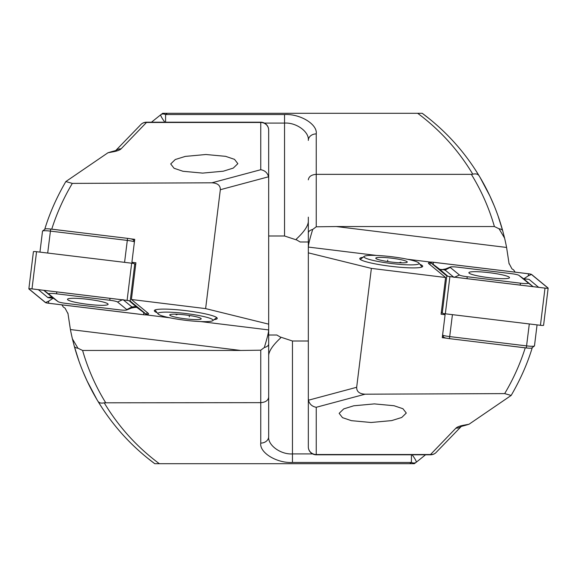 <?xml version="1.0" encoding="UTF-8"?>
<svg xmlns="http://www.w3.org/2000/svg" width="577" height="577" viewBox="0 0 577 577"><rect width="100%" height="100%" fill="white"/><g stroke="black" fill="none" stroke-linecap="round" stroke-linejoin="round"><path stroke-width="0.87" d="M146.774 314.588A18.63 2.272 -173 0 0 148.585 313.852A18.63 2.272 -173 0 0 148.303 313.39L131.405 299.492L135.912 262.78L131.909 262.29L133.33 263.465M214.038 319.672A31.713 3.866 -173 0 0 217.067 317.905A31.713 3.866 -173 0 0 185.772 310.65A31.713 3.866 -173 0 0 154.593 310.238A31.713 3.866 -173 0 0 157.103 312.684M61.84 304.851L63.412 307.13L65.064 308.168L67.963 313.636M200.515 321.562L268.68 329.929L268.68 436.601C267.613 445.163 280.696 454.683 292.467 453.911L312.604 453.911M44.797 229.141C49.608 213.281 56.625 197.421 65.836 181.56L72.327 183.392C63.679 197.911 56.82 213.158 51.757 229.141L78.494 232.423M107.949 152.775L111.397 151.729A7.927 4.443 79.5 0 1 112.84 151.866L107.949 152.775L65.836 181.56M72.327 183.392L211.889 182.808L260.754 169.717L260.754 122.201A7.927 7.927 0 0 1 268.68 130.128L268.68 324.151L205.621 308.608L131.405 299.492M115.609 150.669L141.264 124.156L115.609 150.669M205.924 154.506L185.304 156.403L175.271 159.519L170.713 163.947L174.059 168.268L182.988 171.275L202.635 173.107L223.256 171.21L233.281 168.095L237.847 163.666L234.5 159.346L225.564 156.331L205.924 154.506M147.777 458.297L154.78 463.713L414.286 463.713L416.205 462.278A7.927 1.269 -127.1 0 0 412.115 454.799M324.18 463.713L400.243 463.713L324.18 463.713M131.909 262.29L134.722 239.325L130.38 238.791M51.757 229.141L51.353 229.141M268.68 158.04L268.68 130.128A7.927 7.66 -0 0 0 260.754 122.475L146.479 122.475L121.062 148.866A7.927 7.494 -141.1 0 0 115.847 150.568M112.84 151.866C117.03 151.124 119.771 150.121 121.062 148.866M169.768 317.783L146.169 314.883M268.464 329.965L268.493 329.907C269.019 330.787 267.627 336.665 264.316 347.542A7.927 3.967 0 0 0 268.68 344L268.68 324.151M154.78 463.713C131.765 446.598 112.818 425.783 97.931 401.26C87.495 383.965 79.604 365.573 74.253 346.092L78.941 361.072M82.886 371.408L82.605 370.715M77.412 356.579L75.976 352.049M82.929 371.501L86.802 380.358M90.95 388.797L87.17 381.145M87.127 381.051L82.857 371.343M91.995 390.795L96.965 399.652L87.098 380.986M102.23 408.09L97.434 400.438M96.907 399.544L96.323 398.556M150.453 460.424L152.14 461.723M264.316 347.542L260.754 350.196L240.768 350.463L82.605 350.463L77.938 348.212A7.927 3.859 -15.3 0 1 74.253 346.092L72.413 338.887A218.027 218.027 0 0 1 70.408 329.546L67.898 313.073M268.68 217.147L268.68 173.901M268.68 344L268.68 436.601A7.927 6.491 0 0 1 260.754 443.1L260.754 402.645L104.213 402.811C118.588 426.735 136.958 447.038 159.339 463.713M268.68 355.151C269.178 350.628 273.137 344.909 280.573 337.999L280.573 337.098L292.467 341.007L308.32 341.007M280.573 337.228L276.852 335.013L268.68 335.013M82.605 350.463C87.913 368.905 95.594 386.301 105.649 402.645M268.68 178.257L268.543 176.793L220.335 189.71L205.621 308.608M99.756 404.225L97.931 401.26C99.114 402.977 101.206 403.496 104.213 402.811M77.938 348.212L72.413 338.887M260.754 350.196L260.754 402.645C265.535 402.299 268.175 400.467 268.68 397.164M211.889 182.808C217.594 183.125 220.407 185.426 220.335 189.71M260.754 169.717C264.879 170.453 267.483 172.811 268.543 176.793M425.537 454.799L416.205 462.278A7.927 5.179 52.9 0 1 411.415 462.458L292.467 462.458C276.772 463.324 259.333 452.678 260.754 443.1M146.479 122.475A7.927 7.342 -131.1 0 0 141.264 124.156A7.927 7.927 0 0 1 146.479 122.201L146.479 122.475M178.351 319.312A27.746 3.383 7 0 1 158.098 313.946A27.746 3.383 7 0 1 192.61 314.458A27.746 3.383 7 0 1 212.769 320.653A27.746 3.383 7 0 1 178.351 319.312M189.559 315.496A15.853 1.933 7 0 1 201.128 318.569A15.853 1.933 7 0 1 181.409 318.273A15.853 1.933 7 0 1 169.89 314.732A15.853 1.933 7 0 1 189.559 315.496M176.18 314.191L176.1 314.818L178.019 314.27M189.436 315.482L189.27 316.852M87.805 299.297A20.455 2.496 -173 0 0 67.502 299.319A20.455 2.496 -173 0 0 87.805 304.324A20.455 2.496 -173 0 0 108.108 304.303A20.455 2.496 -173 0 0 87.805 299.297M58.061 301.627A7.927 0.966 -173 0 0 58.097 301.656A7.927 0.966 -173 0 0 65.814 303.365L119.035 309.799A7.927 0.966 -173 0 0 126.702 309.979A7.927 0.966 -173 0 0 126.789 309.597L117.542 301.995A7.927 0.966 -173 0 0 109.796 300.256L56.568 293.816A7.927 0.966 -173 0 0 48.821 294.025L58.061 301.627L52.702 297.768M45.41 302.543A3.174 0.389 -173 0 0 48.511 303.242L143.608 314.739A3.174 0.389 -173 0 0 146.76 314.739A3.174 0.389 -173 0 0 146.709 314.66L130.193 301.079A3.174 0.389 -173 0 0 127.099 300.379L31.995 288.882A3.174 0.389 -173 0 0 28.85 288.882A3.174 0.389 -173 0 0 28.9 288.962L45.41 302.543M135.682 264.655L134.758 263.898A3.174 0.389 -173 0 0 131.664 263.206L36.56 251.702A3.174 0.389 -173 0 0 33.416 251.709L28.85 288.882M48.511 303.221L143.608 314.717A3.015 0.368 -173 0 0 146.558 314.645L130.041 301.064A3.015 0.368 -173 0 0 130.027 301.05A3.015 0.368 -173 0 0 127.099 300.401L31.995 288.897A3.015 0.368 -173 0 0 29.088 288.832A3.015 0.368 -173 0 0 29.052 288.976L45.569 302.557A3.015 0.368 -173 0 0 48.511 303.221L48.72 301.136L45.569 302.557M38.399 289.676L47.956 297.653L53.171 298.222L48.72 301.136M137.074 307.577L143.817 312.64L143.608 314.717M135.977 307.216L131.361 308.068M129.154 300.754L137.319 307.7M43.91 290.339L48.821 294.025M132.205 306.762L126.789 309.597M430.226 262.412A18.63 2.272 7 0 0 428.415 263.148A18.63 2.272 7 0 0 428.697 263.61L445.595 277.508L441.088 314.22L445.091 314.71L443.67 313.535M362.962 257.328A31.713 3.866 7 0 0 359.933 259.095A31.713 3.866 7 0 0 391.228 266.35A31.713 3.866 7 0 0 422.407 266.762A31.713 3.866 7 0 0 419.897 264.316M515.16 272.149L513.588 269.87L511.936 268.832L509.037 263.364M376.485 255.438L308.32 247.071L308.32 221.849C307.822 226.372 303.863 232.091 296.427 239.001L296.427 239.902L284.533 235.993L268.68 235.993M532.203 347.859C527.392 363.719 520.375 379.579 511.164 395.44L504.673 393.608C513.321 379.089 520.18 363.842 525.243 347.859L498.506 344.577M469.051 424.225L465.603 425.271A7.927 4.443 -100.5 0 1 464.16 425.134L469.051 424.225L511.164 395.44M504.673 393.608L365.111 394.192L316.246 407.283L316.246 454.799A7.927 7.927 0 0 1 308.32 446.872L308.32 252.849L371.379 268.392L445.595 277.508M461.391 426.331L435.736 452.844L461.391 426.331M371.076 422.494L391.696 420.597L401.729 417.481L406.287 413.053L402.941 408.732L394.012 405.725L374.365 403.893L353.744 405.79L343.719 408.905L339.153 413.334L342.5 417.654L351.436 420.669L371.076 422.494M429.223 118.703L422.22 113.287L162.714 113.287L160.795 114.722A7.927 1.269 52.9 0 0 164.885 122.201M252.82 113.287L176.757 113.287L252.82 113.287M445.091 314.71L442.278 337.675L446.62 338.209M525.243 347.859L525.647 347.859M308.32 359.853L308.32 446.872A7.927 7.66 180 0 0 316.246 454.525L430.521 454.525L455.938 428.134A7.927 7.494 38.9 0 0 461.153 426.432M464.16 425.134C459.97 425.876 457.229 426.879 455.938 428.134M407.232 259.217L430.831 262.117M308.536 247.035L308.507 247.093C307.981 246.213 309.373 240.335 312.684 229.458A7.927 3.967 180 0 0 308.32 233L308.32 252.849M422.22 113.287C445.235 130.402 464.182 151.217 479.069 175.74C489.505 193.035 497.396 211.427 502.747 230.908L498.059 215.928M494.114 205.592L494.395 206.285M499.588 220.421L501.024 224.951M494.071 205.499L490.198 196.642M486.05 188.203L489.83 195.855M489.873 195.949L494.143 205.657M485.005 186.205L480.035 177.348L489.902 196.014M474.77 168.91L479.566 176.562M480.093 177.456L480.677 178.444M426.547 116.576L424.86 115.277M312.684 229.458L316.246 226.804L336.232 226.537L494.395 226.537L499.062 228.788A7.927 3.859 164.7 0 1 502.747 230.908L504.587 238.113A218.027 218.027 0 0 1 506.592 247.454L509.102 263.927M308.32 233L308.32 217.147M167.265 113.287L165.585 114.542L284.533 114.542C300.228 113.676 317.667 124.322 316.246 133.9A7.927 6.491 180 0 0 308.32 140.399C309.387 131.837 296.304 122.317 284.533 123.089L264.396 123.089M296.427 239.772L300.148 241.987L308.32 241.987M494.395 226.537C489.087 208.095 481.406 190.698 471.351 174.355L472.787 174.189C458.412 150.265 440.042 129.962 417.661 113.287M316.246 133.9L316.246 174.355L471.351 174.355M308.32 398.743L308.457 400.207L356.665 387.29L371.379 268.392M477.244 172.775L479.069 175.74C477.886 174.023 475.794 173.504 472.787 174.189M499.062 228.788L504.587 238.113M316.246 226.804L316.246 174.355C311.465 174.701 308.825 176.533 308.32 179.836M365.111 394.192C359.406 393.875 356.593 391.574 356.665 387.29M316.246 407.283C312.121 406.547 309.517 404.188 308.457 400.207M151.462 122.201L160.795 114.722A7.927 5.179 -127.1 0 1 165.585 114.542L165.585 122.201M430.521 454.525A7.927 7.342 48.9 0 0 435.736 452.844A7.927 7.927 0 0 1 430.521 454.799L430.521 454.525M398.649 257.688A27.746 3.383 -173 0 1 418.902 263.054A27.746 3.383 -173 0 1 384.39 262.542A27.746 3.383 -173 0 1 364.231 256.347A27.746 3.383 -173 0 1 398.649 257.688M387.441 261.504A15.853 1.933 -173 0 1 375.872 258.431A15.853 1.933 -173 0 1 395.591 258.727A15.853 1.933 -173 0 1 407.11 262.268A15.853 1.933 -173 0 1 387.441 261.504M400.82 262.809L400.9 262.182L398.981 262.73M387.564 261.518L387.73 260.148M442.581 335.158A7.927 0.966 7 0 0 449.728 336.593L526.606 345.89A7.927 0.966 7 0 0 534.403 345.991A7.927 0.966 7 0 0 534.475 345.883L537.057 324.887M534.403 345.991L531.778 348.01A5.546 0.678 -173 0 1 526.318 347.938L449.44 338.641A5.546 0.678 -173 0 1 444.016 337.422L442.465 336.146M489.195 272.676A20.455 2.496 7 0 0 468.892 272.697A20.455 2.496 7 0 0 489.195 277.703A20.455 2.496 7 0 0 509.498 277.681A20.455 2.496 7 0 0 489.195 272.676M459.458 275.005A7.927 0.966 7 0 0 467.204 276.744L520.432 283.184A7.927 0.966 7 0 0 528.179 282.975L518.939 275.373A7.927 0.966 7 0 0 518.903 275.344A7.927 0.966 7 0 0 511.186 273.635L457.965 267.201A7.927 0.966 7 0 0 450.298 267.021A7.927 0.966 7 0 0 450.211 267.403L459.458 275.005L454.64 277.169M446.807 275.921A3.174 0.389 7 0 0 449.901 276.621L545.005 288.118A3.174 0.389 7 0 0 548.15 288.118A3.174 0.389 7 0 0 548.1 288.038L531.59 274.457A3.174 0.389 7 0 0 528.489 273.758L433.392 262.261A3.174 0.389 7 0 0 430.24 262.261A3.174 0.389 7 0 0 430.291 262.34L446.807 275.921L442.242 313.102A3.174 0.389 7 0 0 445.336 313.794L540.44 325.298A3.174 0.389 7 0 0 543.584 325.291L548.15 288.118M441.318 312.345L442.242 313.102M449.901 276.599L545.005 288.103A3.015 0.368 7 0 0 547.912 288.168A3.015 0.368 7 0 0 547.948 288.024L531.431 274.443A3.015 0.368 7 0 0 528.489 273.779L433.392 262.283A3.015 0.368 7 0 0 430.442 262.355L446.959 275.936A3.015 0.368 7 0 0 446.973 275.95A3.015 0.368 7 0 0 449.901 276.599M439.926 269.423L433.183 264.36L433.392 262.283M441.023 269.784L445.639 268.932M533.09 286.661L523.613 278.806L529.044 279.347L523.829 278.778L528.28 275.864L528.489 273.779M447.846 276.246L439.681 269.3M529.044 279.347L538.601 287.324M444.795 270.238L450.211 267.403M518.939 275.373L524.298 279.232M134.419 241.842A7.927 0.966 -173 0 0 127.272 240.407L50.394 231.11A7.927 0.966 -173 0 0 42.597 231.009A7.927 0.966 -173 0 0 42.525 231.117L39.943 252.113M42.597 231.009L45.222 228.99A5.546 0.678 7 0 1 50.682 229.062L127.56 238.359A5.546 0.678 7 0 1 132.984 239.578L134.535 240.854M292.467 341.007L292.467 462.458M409.735 463.713L411.415 462.458L411.415 454.799M240.768 350.463L70.408 329.546M36.56 251.702L31.995 288.882M131.664 263.206L127.099 300.379M134.758 263.898L130.193 301.079M146.998 312.316L146.709 314.66M29.528 288.76L29.052 288.976M143.817 312.64L146.558 314.645M43.729 290.318L53.387 298.194A5.546 5.409 129.4 0 0 47.956 297.653M56.762 291.897L56.568 293.816M109.991 298.331L109.796 300.256M122.36 299.831L117.542 301.995M137.607 307.7A5.546 5.409 129.4 0 0 132.183 307.166L122.944 299.564M38.717 290.058L39.409 289.798M284.533 235.993L284.533 114.542M336.232 226.537L506.592 247.454M452.426 314.653L449.44 338.641M526.318 347.938L529.304 323.949M444.514 314.227L444.578 313.693M444.016 337.422L442.537 335.547M445.336 313.794L449.901 276.621M430.002 264.684L430.291 262.34M540.44 325.298L545.005 288.118M433.183 264.36L430.442 262.355M547.472 288.24L547.948 288.024M528.28 275.864L531.431 274.443M467.009 278.669L467.204 276.744M439.393 269.3L444.817 269.834L454.056 277.436M533.271 286.682A5.546 5.409 129.4 0 1 532.859 286.408L528.179 282.975M520.238 285.103L520.432 283.184M537.591 287.202A5.546 5.409 129.4 0 0 538.283 286.942M124.574 262.347L127.56 238.359M50.682 229.062L47.696 253.051M132.486 262.773L132.421 263.307M134.463 241.453L132.984 239.578M260.754 122.201L146.479 122.201M111.397 151.729L116.078 150.467M158.098 313.946L154.975 310.008M212.769 320.653L216.743 317.595M147.048 312.359L146.76 314.739M58.097 301.656L53.445 298.237M126.702 309.979L132.732 307.512C136.619 307.274 138.191 307.368 137.456 307.772M316.246 454.799L430.521 454.799M465.603 425.271L460.922 426.533M418.902 263.054L422.025 266.992M364.231 256.347L360.257 259.405M429.952 264.641L430.24 262.261M450.298 267.021L444.268 269.488C440.821 269.841 439.241 269.748 439.544 269.228M518.903 275.344L523.555 278.763"/></g></svg>
